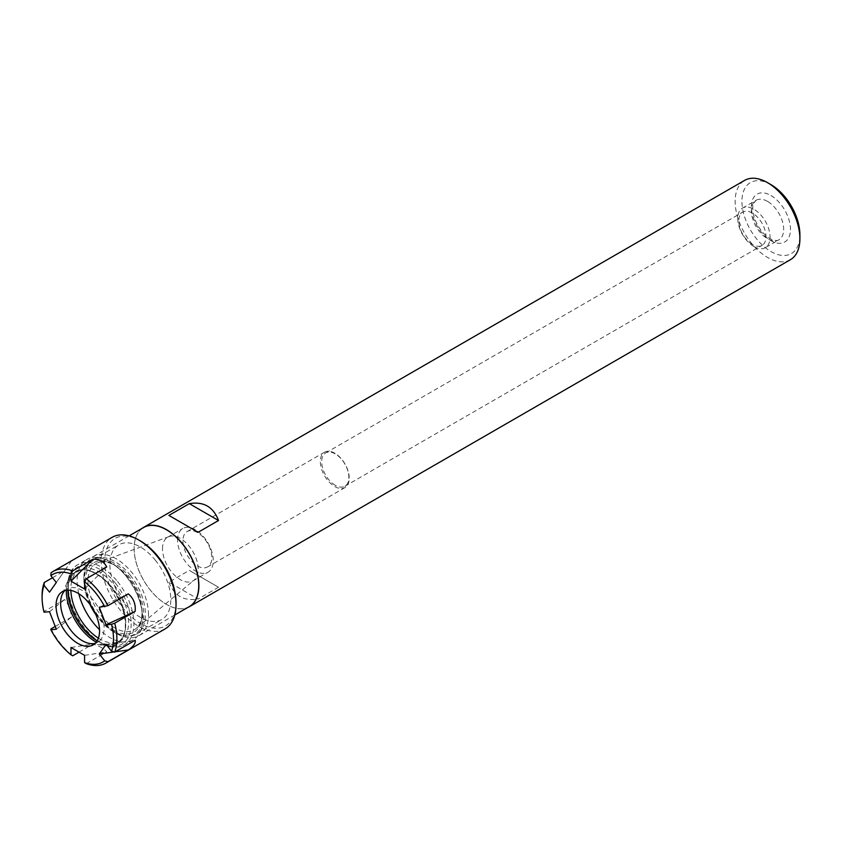 <?xml version="1.0" encoding="UTF-8"?>
<svg xmlns="http://www.w3.org/2000/svg" width="842" height="842" viewBox="0 0 842 842"><rect width="100%" height="100%" fill="white"/><g stroke="black" fill="none" stroke-linecap="round" stroke-linejoin="round"><path stroke-width="0.63" stroke-dasharray="4.21 3.16" d="M218.52 587.242L189.303 570.371L168.905 582.148L198.123 599.02L218.52 587.242L189.303 570.371M168.905 582.148C174.031 595.757 183.766 601.377 198.123 599.02M168.905 515.42L198.123 532.291M770.925 184.619A40.984 23.66 -120 0 0 741.939 201.343A40.984 23.66 -120 0 0 770.925 251.537A40.984 23.66 -120 0 0 799.9 234.813M753.927 246.538A22.839 13.188 60 0 1 739.002 226.414A22.839 13.188 60 0 1 742.507 208.111A22.839 13.188 60 0 1 765.346 221.299A22.839 13.188 60 0 1 765.346 247.664A22.839 13.188 60 0 1 753.927 246.538M790.417 259.694A45.794 26.439 60 0 1 755.127 247.432A45.794 26.439 60 0 1 735.14 201.343A45.794 26.439 60 0 1 744.623 180.388M142.024 528.429A45.794 26.439 -120 0 0 134.141 548.331A45.794 26.439 -120 0 0 166.516 604.419A45.794 26.439 -120 0 0 187.692 607.535M752.39 244.475A19.229 11.104 60 0 1 739.834 227.529A19.229 11.104 60 0 1 742.781 212.121A19.229 11.104 60 0 1 762.01 223.225A19.229 11.104 60 0 1 762.01 245.432A19.229 11.104 60 0 1 752.39 244.475M335.274 485.297A19.229 11.104 60 0 1 322.707 468.352A19.229 11.104 60 0 1 325.665 452.943A19.229 11.104 60 0 1 335.274 453.891A19.229 11.104 60 0 1 347.841 470.836A19.229 11.104 60 0 1 344.894 486.255A19.229 11.104 60 0 1 335.274 485.297M177.567 540.038A25.239 14.567 60 0 1 182.788 528.492A25.239 14.567 60 0 1 195.407 529.734A25.239 14.567 60 0 1 211.9 551.984A25.239 14.567 60 0 1 208.027 572.202A25.239 14.567 60 0 1 188.576 565.445A25.239 14.567 60 0 1 177.567 540.038M197.375 532.533A20.429 11.799 -120 0 0 187.156 531.523A20.429 11.799 -120 0 0 187.156 555.11A20.429 11.799 -120 0 0 207.585 566.908A20.429 11.799 -120 0 0 210.721 550.531A20.429 11.799 -120 0 0 197.375 532.533M334.779 453.196A20.429 11.799 -120 0 0 324.57 452.186A20.429 11.799 -120 0 0 324.57 475.783A20.429 11.799 -120 0 0 344.999 487.571A20.429 11.799 -120 0 0 348.135 471.204A20.429 11.799 -120 0 0 334.779 453.196M89.905 604.377A42.3 24.429 60 0 1 83.916 580.18A42.3 24.429 60 0 1 113.828 562.909A42.3 24.429 60 0 1 143.74 614.723A42.3 24.429 60 0 1 113.828 631.995A42.3 24.429 60 0 1 95.872 614.702M162.495 548.742A25.239 14.567 60 0 1 167.726 537.185A25.239 14.567 60 0 1 169.042 536.575A25.239 14.567 60 0 1 192.965 551.763A25.239 14.567 60 0 1 194.155 580.075A25.239 14.567 60 0 1 192.965 580.906A25.239 14.567 60 0 1 173.515 574.139A25.239 14.567 60 0 1 162.495 548.742M148.497 614.723A45.668 26.365 -120 0 0 128.563 568.76A45.668 26.365 -120 0 0 93.367 556.52A45.668 26.365 -120 0 0 83.916 577.433A45.668 26.365 -120 0 0 116.207 633.363A45.668 26.365 -120 0 0 139.046 635.626A45.668 26.365 -120 0 0 148.497 614.723M143.593 527.524A45.668 26.365 -120 0 0 134.141 548.437A45.668 26.365 -120 0 0 166.432 604.367A45.668 26.365 -120 0 0 189.271 606.629M98.409 638.173A40.858 23.597 -120 0 0 120.153 640.983A40.858 23.597 -120 0 0 114.165 585.043A40.858 23.597 -120 0 0 79.285 570.202A40.858 23.597 -120 0 0 70.854 590.431M84.589 589.011L106.692 566.961M165.085 628.921A52.878 30.533 60 0 1 119.943 609.724A52.878 30.533 60 0 1 112.196 537.322M176.031 602.746A50.478 29.144 60 0 1 122.49 607.535A50.478 29.144 60 0 1 105.86 551.573A50.478 29.144 60 0 1 140.34 540.922M86.294 663.654L106.692 651.876C104.44 648.898 99.903 646.288 93.094 644.025L79.043 652.14M51.046 628.879A52.878 30.533 -120 0 0 72.696 655.802M55.235 626.459L71.454 617.102C70.739 610.008 68.476 604.167 64.655 599.578L44.247 611.355L44.047 612.197M42.1 595.683A52.878 30.533 -120 0 0 44.247 611.355M52.509 577.728L64.655 570.718L71.454 561.046L51.046 572.823M97.188 640.836A40.858 23.597 -120 0 0 117.259 642.646A40.858 23.597 -120 0 0 111.281 586.706A40.858 23.597 -120 0 0 76.401 571.876A40.858 23.597 -120 0 0 67.939 590.168M64.866 590.579A30.765 17.766 60 0 1 66.981 588.968A30.765 17.766 60 0 1 93.241 600.136A30.765 17.766 60 0 1 97.746 642.257A30.765 17.766 60 0 1 95.293 643.277M78.801 593.736A46.394 26.786 60 0 1 86.726 559.53A46.394 26.786 60 0 1 95.672 557.362A46.394 26.786 60 0 1 126.321 576.37A46.394 26.786 60 0 1 139.467 633.216A46.394 26.786 60 0 1 133.11 639.878A46.394 26.786 60 0 1 99.524 629.637M130.184 575.128A43.068 24.86 60 0 1 142.393 627.911A43.068 24.86 60 0 1 136.488 634.089A43.068 24.86 60 0 1 99.735 618.46A43.068 24.86 60 0 1 93.42 559.498A43.068 24.86 60 0 1 101.724 557.488A43.068 24.86 60 0 1 130.184 575.128M155.57 560.477A43.068 24.86 -120 0 0 118.806 544.848A43.068 24.86 -120 0 0 118.806 594.568A43.068 24.86 -120 0 0 161.875 619.438A43.068 24.86 -120 0 0 155.57 560.477M106.071 644.362L135.141 640.267M56.319 582.475L71.454 561.046M49.52 592.147L64.655 570.718M56.319 629.237L71.454 617.102M49.52 611.713L64.655 599.578M84.589 655.35L106.692 651.876M70.991 647.498L93.094 644.025M114.27 651.918L115.175 651.792M99.272 607.271L128.342 593.884M770.925 195.512A27.639 15.956 60 0 1 787.849 239.139A27.639 15.956 60 0 1 753.99 219.594A27.639 15.956 60 0 1 770.925 195.512M767.525 201.396A22.839 13.188 -120 0 0 756.105 200.27A22.839 13.188 -120 0 0 752.601 218.562A22.839 13.188 -120 0 0 767.525 238.686A22.839 13.188 -120 0 0 778.934 239.812A22.839 13.188 -120 0 0 782.439 221.52A22.839 13.188 -120 0 0 767.525 201.396M113.828 630.216A40.132 23.166 -120 0 0 138.404 595.252A40.132 23.166 -120 0 0 89.252 566.876A40.132 23.166 -120 0 0 113.828 630.216M114.996 627.985A38.227 22.071 60 0 1 87.968 581.169A38.227 22.071 60 0 1 97.882 562.74A38.227 22.071 60 0 1 134.11 585.737A38.227 22.071 60 0 1 135.92 628.616A38.227 22.071 60 0 1 114.996 627.985M115.438 583.222A44.468 25.67 60 0 1 115.438 646.119A44.468 25.67 60 0 1 68.276 587.442A44.468 25.67 60 0 1 115.438 583.222M67.907 590.168A40.911 23.618 60 0 1 111.291 586.685A40.911 23.618 60 0 1 124.816 631.879A40.911 23.618 60 0 1 97.167 640.857M117.48 581.475A46.394 26.786 60 0 1 124.279 644.983A46.394 26.786 60 0 1 77.885 618.196A46.394 26.786 60 0 1 77.885 564.635A46.394 26.786 60 0 1 117.48 581.475M66.297 590.284A41.742 24.102 60 0 1 68.234 579.77A41.742 24.102 60 0 1 110.565 586.853A41.742 24.102 60 0 1 125.237 627.543A41.742 24.102 60 0 1 106.345 645.772A41.742 24.102 60 0 1 96.262 642.193M742.507 208.111L756.105 200.27L753.779 203.111C753.601 204.28 751.464 205.564 754.137 217.099C758.568 230.561 768.009 238.37 772.009 239.486C775.471 240.686 777.787 240.791 778.934 239.812L765.346 247.664M344.894 486.255L762.01 245.432M325.665 452.943L742.781 212.121M324.57 452.186L187.156 531.523M344.999 487.571L207.585 566.908M169.042 536.575L97.882 562.74C119.732 551.089 156.928 615.523 135.92 628.616L194.155 580.075M113.828 631.995L116.207 633.363M83.916 580.18L83.916 577.433M129.131 535.87L93.367 556.52M174.81 614.976L139.046 635.626M192.965 580.906L208.027 572.202M167.726 537.185L182.788 528.492M79.285 570.202L76.401 571.876M120.153 640.983L117.259 642.646M66.981 588.968L62.413 591.61M97.746 642.257L93.178 644.898M133.11 639.878L124.279 644.983C112.249 650.382 99.324 645.509 85.505 630.363C66.181 608.892 61.266 573.202 77.885 564.635L86.726 559.53M101.724 557.488L95.672 557.362M142.393 627.911L139.467 633.216M136.488 634.089L161.875 619.438M93.42 559.498L118.806 544.848M90.126 643.562L106.345 645.772C129.763 650.319 132.741 611.334 111.365 586.474C92.536 566.392 78.159 564.161 68.234 579.77L62.045 594.915"/><path stroke-width="1.26" d="M189.303 503.642C203.648 501.274 213.394 506.895 218.52 520.514L189.303 503.642L168.905 515.42L198.123 532.291L218.52 520.514M799.9 238.739L799.9 234.813A40.984 23.66 -120 0 0 770.925 184.619L767.525 182.651A45.794 26.439 60 0 1 799.9 238.739A45.794 26.439 60 0 1 790.417 259.694L189.408 606.682A45.794 26.439 -120 0 0 189.408 553.815A45.794 26.439 -120 0 0 143.624 527.376A45.794 26.439 -120 0 0 142.024 528.429M143.624 527.376L744.623 180.388A45.794 26.439 60 0 1 767.525 182.651M187.692 607.535A45.794 26.439 -120 0 0 189.408 606.682M95.872 614.702A42.3 24.429 60 0 1 89.905 604.377M174.81 614.976L189.271 606.629A45.668 26.365 -120 0 0 189.271 553.889A45.668 26.365 -120 0 0 143.593 527.524L129.131 535.87M70.854 590.431A40.858 23.597 -120 0 0 98.409 638.173M93.094 559.109C99.903 559.456 104.44 562.077 106.692 566.961L86.294 578.738L84.589 581.717L84.589 589.011L70.991 581.159L93.094 559.109L72.696 570.887L70.991 573.865L70.991 581.159M70.991 573.865A50.478 29.144 -120 0 0 50.846 575.665L56.319 582.475L49.52 592.147L44.047 585.337A50.478 29.144 -120 0 0 42.1 597.641A50.478 29.144 -120 0 0 44.047 612.197L49.52 611.713L56.319 629.237L50.846 629.721A50.478 29.144 -120 0 0 70.991 654.792L70.991 647.498L84.589 655.35L84.589 662.633A50.478 29.144 -120 0 0 104.734 660.833L99.272 654.034L114.27 651.918M111.533 651.171A50.478 29.144 -120 0 0 111.533 624.301L106.071 624.796L99.272 607.271L107.934 605.661L128.342 593.884C133.594 598.346 135.857 604.188 135.141 611.408L114.733 623.185A52.878 30.533 -120 0 1 114.733 652.045L111.533 651.171L106.071 644.362L99.272 654.034M104.734 606.777A50.478 29.144 -120 0 0 84.589 581.717M88.673 602.777A30.765 17.766 60 0 1 93.178 644.898A30.765 17.766 60 0 1 62.413 627.132A30.765 17.766 60 0 1 62.413 591.61A30.765 17.766 60 0 1 88.673 602.777M72.696 570.887A52.878 30.533 -120 0 0 53.057 571.476A52.878 30.533 -120 0 0 51.046 572.823L50.846 575.665M53.057 571.476L112.196 537.322A52.878 30.533 60 0 1 138.646 539.943A52.878 30.533 60 0 1 157.338 556.52A52.878 30.533 60 0 1 176.031 604.714A52.878 30.533 60 0 1 165.085 628.921L105.934 663.064A52.878 30.533 -120 0 0 107.934 661.717L128.342 649.94C133.594 646.298 135.857 643.067 135.141 640.267L114.733 652.045M138.646 539.943L140.34 540.922A50.478 29.144 60 0 1 176.031 602.746L176.031 604.714M107.934 605.661A52.878 30.533 -120 0 0 98.188 590.674A52.878 30.533 -120 0 0 86.294 578.738M84.589 662.633L86.294 663.654A52.878 30.533 -120 0 0 105.934 663.064M70.991 654.792L72.696 655.802L79.043 652.14M50.846 629.721L51.046 628.879L55.235 626.459M52.509 577.728L44.247 582.496A52.878 30.533 -120 0 0 42.1 595.683L42.1 597.641M67.939 590.168A40.858 23.597 -120 0 0 97.188 640.836M95.293 643.277A30.765 17.766 60 0 1 90.126 643.562A30.765 17.766 60 0 1 66.981 624.49A30.765 17.766 60 0 1 62.045 594.915A30.765 17.766 60 0 1 64.866 590.579M99.524 629.637A46.394 26.786 60 0 1 93.515 623.038A46.394 26.786 60 0 1 78.801 593.736M44.247 582.496L44.047 585.337M114.733 623.185L111.533 624.301M107.934 661.717L104.734 660.833M115.175 651.792L128.342 649.94M106.071 624.796L135.141 611.408M97.167 640.857A40.911 23.618 60 0 1 67.907 590.168M96.262 642.193A41.742 24.102 60 0 1 66.297 590.284"/></g></svg>
